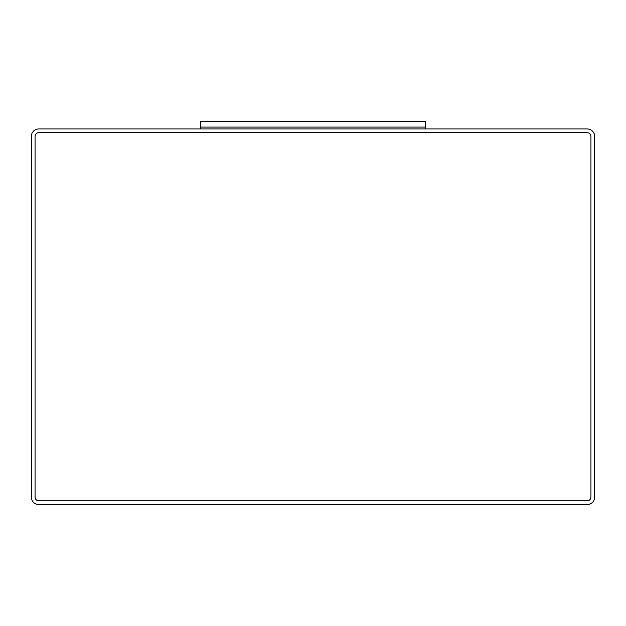 <?xml version="1.0" encoding="UTF-8"?>
<svg xmlns="http://www.w3.org/2000/svg" width="626" height="626" viewBox="0 0 626 626"><rect width="100%" height="100%" fill="white"/><g stroke="black" fill="none" stroke-linecap="round" stroke-linejoin="round"><path stroke-width="0.47" stroke-dasharray="3.13 2.35" d="M38.812 128.956A7.512 7.512 0 0 0 31.3 136.468L31.3 497.044A7.512 7.512 0 0 0 38.812 504.556L587.188 504.556A7.512 7.512 0 0 0 594.7 497.044L594.7 136.468A7.512 7.512 0 0 0 587.188 128.956L38.812 128.956M35.056 497.044A3.756 3.756 0 0 0 38.812 500.8L587.188 500.8A3.756 3.756 0 0 0 590.944 497.044L590.944 136.468A3.756 3.756 0 0 0 587.188 132.712L38.812 132.712A3.756 3.756 0 0 0 35.056 136.468L35.056 497.044A3.756 3.756 0 0 0 38.812 500.8L587.188 500.8A3.756 3.756 0 0 0 590.944 497.044L590.944 136.468A3.756 3.756 0 0 0 587.188 132.712L38.812 132.712A3.756 3.756 0 0 0 35.056 136.468L35.056 497.044A3.756 3.756 0 0 0 38.812 500.8M587.188 500.8A3.756 3.756 0 0 0 590.944 497.044M590.944 136.468A3.756 3.756 0 0 0 587.188 132.712M38.812 132.712A3.756 3.756 0 0 0 35.056 136.468M200.32 128.956L425.68 128.956L425.68 127.078L200.32 127.078L200.32 128.956L425.68 128.956M200.32 127.078L425.68 127.078L425.68 121.444L200.32 121.444L200.32 127.078"/><path stroke-width="0.94" d="M38.812 128.956A7.512 7.512 0 0 0 31.3 136.468L31.3 497.044A7.512 7.512 0 0 0 38.812 504.556L587.188 504.556A7.512 7.512 0 0 0 594.7 497.044L594.7 136.468A7.512 7.512 0 0 0 587.188 128.956L38.812 128.956M35.056 497.044A3.756 3.756 0 0 0 38.812 500.8L587.188 500.8A3.756 3.756 0 0 0 590.944 497.044L590.944 136.468A3.756 3.756 0 0 0 587.188 132.712L38.812 132.712A3.756 3.756 0 0 0 35.056 136.468L35.056 497.044L35.056 136.468M38.812 500.8L587.188 500.8M590.944 497.044L590.944 136.468M587.188 132.712L38.812 132.712M425.68 128.956L425.68 127.078L200.32 127.078L425.68 127.078L425.68 121.444L200.32 121.444L200.32 128.956"/></g></svg>
